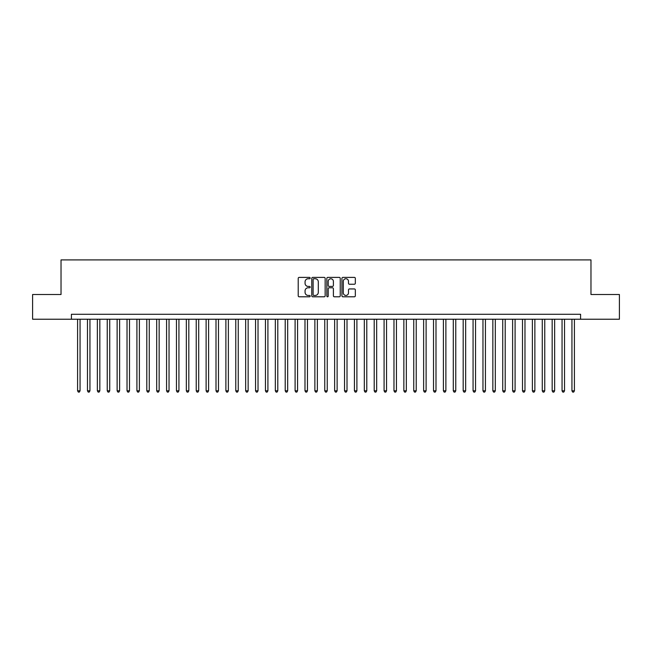 <?xml version="1.0" encoding="UTF-8"?>
<svg xmlns="http://www.w3.org/2000/svg" width="652" height="652" viewBox="0 0 652 652"><rect width="100%" height="100%" fill="white"/><g stroke="black" fill="none" stroke-linecap="round" stroke-linejoin="round"><path stroke-width="0.98" d="M310.181 278.07A0.676 0.676 0 0 0 309.504 277.393L299.187 277.393A0.97 0.97 0 0 0 298.217 278.363L298.217 295.829A0.97 0.97 0 0 0 299.187 296.799L309.504 296.799A0.676 0.676 0 0 0 310.181 296.122A0.676 0.676 0 0 0 309.504 295.438L308.168 295.438A3.105 3.105 0 0 1 305.063 292.332L305.063 290.882A3.105 3.105 0 0 1 308.168 287.776L309.504 287.776A0.676 0.676 0 0 0 310.181 287.092A0.676 0.676 0 0 0 309.504 286.415L308.168 286.415A3.105 3.105 0 0 1 305.063 283.31L305.063 281.851A3.105 3.105 0 0 1 308.168 278.746L309.504 278.746A0.676 0.676 0 0 0 310.181 278.07M354.362 284.231A0.97 0.97 0 0 0 355.332 283.261L355.332 278.363A0.97 0.97 0 0 0 354.362 277.393L342.911 277.393A0.97 0.97 0 0 0 341.941 278.363L341.941 295.829A0.97 0.97 0 0 0 342.911 296.799L354.362 296.799A0.97 0.97 0 0 0 355.332 295.829L355.332 289.912A0.97 0.97 0 0 0 354.362 288.942L349.464 288.942A0.97 0.97 0 0 0 348.494 289.912L348.494 292.846A2.6 2.6 0 0 1 345.894 295.438A2.6 2.6 0 0 1 343.302 292.846L343.302 281.346A2.6 2.6 0 0 1 345.894 278.746A2.6 2.6 0 0 1 348.494 281.346L348.494 283.261A0.97 0.97 0 0 0 349.464 284.231L354.362 284.231M71.41 319.227L32.6 319.227L32.6 294.508L61.027 294.508L61.027 259.903L590.973 259.903L590.973 294.508L619.4 294.508L619.4 319.227L580.59 319.227L580.59 314.28L71.41 314.28L71.41 319.227L580.59 319.227M325.152 278.363A0.97 0.97 0 0 0 324.183 277.393L312.732 277.393A0.97 0.97 0 0 0 311.762 278.363L311.762 295.829A0.97 0.97 0 0 0 312.732 296.799L324.183 296.799A0.97 0.97 0 0 0 325.152 295.829L325.152 278.363M327.817 277.393L339.268 277.393A0.97 0.97 0 0 1 340.238 278.363L340.238 295.829A0.97 0.97 0 0 1 339.268 296.799L334.37 296.799A0.97 0.97 0 0 1 333.4 295.829L333.4 288.746A0.97 0.97 0 0 0 332.43 287.776L329.178 287.776A0.97 0.97 0 0 0 328.209 288.746L328.209 296.122A0.676 0.676 0 0 1 327.532 296.799A0.676 0.676 0 0 1 326.848 296.122L326.848 278.363A0.97 0.97 0 0 1 327.817 277.393M313.799 278.746A0.676 0.676 0 0 0 313.115 279.431L313.115 294.761A0.676 0.676 0 0 0 313.799 295.438L315.201 295.438A3.105 3.105 0 0 0 318.306 292.332L318.306 281.851A3.105 3.105 0 0 0 315.201 278.746L313.799 278.746M333.4 281.395A2.6 2.6 0 0 0 330.8 278.795A2.6 2.6 0 0 0 328.209 281.395L328.209 285.446A0.97 0.97 0 0 0 329.178 286.415L332.43 286.415A0.97 0.97 0 0 0 333.4 285.446L333.4 281.395M77.588 319.227L77.588 390.809L80.057 390.809L80.057 319.227M80.057 390.809L79.316 392.096L78.33 392.096L77.588 390.809M87.474 319.227L87.474 390.809L89.943 390.809L89.943 319.227M89.943 390.809L89.202 392.096L88.216 392.096L87.474 390.809M97.36 319.227L97.36 390.809L99.829 390.809L99.829 319.227M99.829 390.809L99.088 392.096L98.102 392.096L97.36 390.809M107.246 319.227L107.246 390.809L109.723 390.809L109.723 319.227M109.723 390.809L108.982 392.096L107.987 392.096L107.246 390.809M117.132 319.227L117.132 390.809L119.609 390.809L119.609 319.227M119.609 390.809L118.868 392.096L117.873 392.096L117.132 390.809M127.026 319.227L127.026 390.809L129.495 390.809L129.495 319.227M129.495 390.809L128.754 392.096L127.759 392.096L127.026 390.809M136.912 319.227L136.912 390.809L139.381 390.809L139.381 319.227M139.381 390.809L138.64 392.096L137.654 392.096L136.912 390.809M146.798 319.227L146.798 390.809L149.267 390.809L149.267 319.227M149.267 390.809L148.526 392.096L147.539 392.096L146.798 390.809M156.684 319.227L156.684 390.809L159.153 390.809L159.153 319.227M159.153 390.809L158.412 392.096L157.425 392.096L156.684 390.809M166.57 319.227L166.57 390.809L169.039 390.809L169.039 319.227M169.039 390.809L168.297 392.096L167.311 392.096L166.57 390.809M176.456 319.227L176.456 390.809L178.933 390.809L178.933 319.227M178.933 390.809L178.192 392.096L177.197 392.096L176.456 390.809M186.342 319.227L186.342 390.809L188.819 390.809L188.819 319.227M188.819 390.809L188.078 392.096L187.083 392.096L186.342 390.809M196.236 319.227L196.236 390.809L198.705 390.809L198.705 319.227M198.705 390.809L197.963 392.096L196.969 392.096L196.236 390.809M206.122 319.227L206.122 390.809L208.591 390.809L208.591 319.227M208.591 390.809L207.849 392.096L206.863 392.096L206.122 390.809M216.008 319.227L216.008 390.809L218.477 390.809L218.477 319.227M218.477 390.809L217.735 392.096L216.749 392.096L216.008 390.809M225.894 319.227L225.894 390.809L228.363 390.809L228.363 319.227M228.363 390.809L227.621 392.096L226.635 392.096L225.894 390.809M235.779 319.227L235.779 390.809L238.249 390.809L238.249 319.227M238.249 390.809L237.507 392.096L236.521 392.096L235.779 390.809M245.665 319.227L245.665 390.809L248.143 390.809L248.143 319.227M248.143 390.809L247.401 392.096L246.407 392.096L245.665 390.809M255.551 319.227L255.551 390.809L258.029 390.809L258.029 319.227M258.029 390.809L257.287 392.096L256.293 392.096L255.551 390.809M265.445 319.227L265.445 390.809L267.915 390.809L267.915 319.227M267.915 390.809L267.173 392.096L266.179 392.096L265.445 390.809M275.331 319.227L275.331 390.809L277.801 390.809L277.801 319.227M277.801 390.809L277.059 392.096L276.073 392.096L275.331 390.809M285.217 319.227L285.217 390.809L287.687 390.809L287.687 319.227M287.687 390.809L286.945 392.096L285.959 392.096L285.217 390.809M295.103 319.227L295.103 390.809L297.573 390.809L297.573 319.227M297.573 390.809L296.831 392.096L295.845 392.096L295.103 390.809M304.989 319.227L304.989 390.809L307.459 390.809L307.459 319.227M307.459 390.809L306.717 392.096L305.731 392.096L304.989 390.809M314.875 319.227L314.875 390.809L317.353 390.809L317.353 319.227M317.353 390.809L316.611 392.096L315.617 392.096L314.875 390.809M324.761 319.227L324.761 390.809L327.239 390.809L327.239 319.227M327.239 390.809L326.497 392.096L325.503 392.096L324.761 390.809M334.647 319.227L334.647 390.809L337.125 390.809L337.125 319.227M337.125 390.809L336.383 392.096L335.389 392.096L334.647 390.809M344.541 319.227L344.541 390.809L347.011 390.809L347.011 319.227M347.011 390.809L346.269 392.096L345.283 392.096L344.541 390.809M354.427 319.227L354.427 390.809L356.897 390.809L356.897 319.227M356.897 390.809L356.155 392.096L355.169 392.096L354.427 390.809M364.313 319.227L364.313 390.809L366.783 390.809L366.783 319.227M366.783 390.809L366.041 392.096L365.055 392.096L364.313 390.809M374.199 319.227L374.199 390.809L376.669 390.809L376.669 319.227M376.669 390.809L375.927 392.096L374.941 392.096L374.199 390.809M384.085 319.227L384.085 390.809L386.554 390.809L386.554 319.227M386.554 390.809L385.821 392.096L384.827 392.096L384.085 390.809M393.971 319.227L393.971 390.809L396.449 390.809L396.449 319.227M396.449 390.809L395.707 392.096L394.713 392.096L393.971 390.809M403.857 319.227L403.857 390.809L406.335 390.809L406.335 319.227M406.335 390.809L405.593 392.096L404.599 392.096L403.857 390.809M413.751 319.227L413.751 390.809L416.22 390.809L416.22 319.227M416.22 390.809L415.479 392.096L414.493 392.096L413.751 390.809M423.637 319.227L423.637 390.809L426.106 390.809L426.106 319.227M426.106 390.809L425.365 392.096L424.379 392.096L423.637 390.809M433.523 319.227L433.523 390.809L435.992 390.809L435.992 319.227M435.992 390.809L435.251 392.096L434.265 392.096L433.523 390.809M443.409 319.227L443.409 390.809L445.878 390.809L445.878 319.227M445.878 390.809L445.137 392.096L444.151 392.096L443.409 390.809M453.295 319.227L453.295 390.809L455.764 390.809L455.764 319.227M455.764 390.809L455.031 392.096L454.036 392.096L453.295 390.809M463.181 319.227L463.181 390.809L465.658 390.809L465.658 319.227M465.658 390.809L464.917 392.096L463.922 392.096L463.181 390.809M473.067 319.227L473.067 390.809L475.544 390.809L475.544 319.227M475.544 390.809L474.803 392.096L473.808 392.096L473.067 390.809M482.961 319.227L482.961 390.809L485.43 390.809L485.43 319.227M485.43 390.809L484.689 392.096L483.702 392.096L482.961 390.809M492.847 319.227L492.847 390.809L495.316 390.809L495.316 319.227M495.316 390.809L494.575 392.096L493.588 392.096L492.847 390.809M502.733 319.227L502.733 390.809L505.202 390.809L505.202 319.227M505.202 390.809L504.461 392.096L503.474 392.096L502.733 390.809M512.619 319.227L512.619 390.809L515.088 390.809L515.088 319.227M515.088 390.809L514.346 392.096L513.36 392.096L512.619 390.809M522.505 319.227L522.505 390.809L524.974 390.809L524.974 319.227M524.974 390.809L524.241 392.096L523.246 392.096L522.505 390.809M532.391 319.227L532.391 390.809L534.868 390.809L534.868 319.227M534.868 390.809L534.127 392.096L533.132 392.096L532.391 390.809M542.277 319.227L542.277 390.809L544.754 390.809L544.754 319.227M544.754 390.809L544.012 392.096L543.018 392.096L542.277 390.809M552.171 319.227L552.171 390.809L554.64 390.809L554.64 319.227M554.64 390.809L553.898 392.096L552.912 392.096L552.171 390.809M562.057 319.227L562.057 390.809L564.526 390.809L564.526 319.227M564.526 390.809L563.784 392.096L562.798 392.096L562.057 390.809M571.943 319.227L571.943 390.809L574.412 390.809L574.412 319.227M574.412 390.809L573.67 392.096L572.684 392.096L571.943 390.809"/></g></svg>
